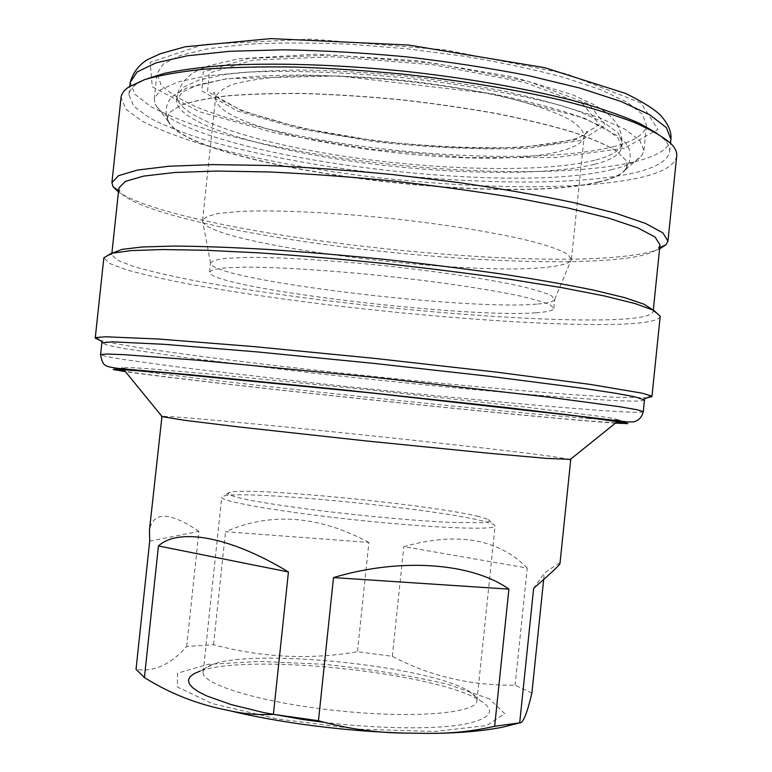 <?xml version="1.0" encoding="UTF-8"?>
<svg xmlns="http://www.w3.org/2000/svg" width="772" height="772" viewBox="0 0 772 772"><rect width="100%" height="100%" fill="white"/><g stroke="black" fill="none" stroke-linecap="round" stroke-linejoin="round"><path stroke-width="0.58" stroke-dasharray="3.86 2.9" d="M489.622 698.969L448.146 684.417C410.521 675.587 369.045 668.88 323.719 664.277L259.932 661.411L207.919 664.364L177.502 673.203L177.396 687.041L212.078 703.533L277.428 718.964L358.748 729.212L434.781 731.47L486.621 725.574L504.734 713.685L489.622 698.969M531.889 693.063L515.098 685.189C470.409 685.671 429.483 676.05 392.311 656.316L357.436 651.693C310.132 659.973 262.162 657.647 213.545 644.726L186.679 646.521C170.371 664.798 153.493 672.393 136.036 669.305M570.383 459.369L548.438 455.924C462.66 444.421 177.087 415.056 161.956 416.436M527.257 568.086C498.558 538.779 457.4 531.628 403.804 546.624L527.257 568.086L515.098 685.189M392.311 656.316L403.804 546.624M368.91 542.446C318.643 515.484 270.847 511.904 225.53 531.715L368.91 542.446L357.436 651.693M213.545 644.726L225.53 531.715M149.7 541.133L198.915 531.368L186.679 646.521M198.915 531.368C169.579 511.614 153.088 511.218 149.45 530.171M559.97 563.55C559.758 562.663 554.537 565.857 544.328 573.123L533.655 588.274M543.662 579.511L544.328 573.123M598.329 182.192C496.869 206.626 190.597 166.134 168.267 121.561C166.887 118.377 167.37 115.346 169.724 112.461L180.156 105.619C191.359 101.576 207.041 98.343 227.2 95.931C249.79 94.078 275.816 93.316 305.258 93.634C336.167 94.618 368.312 96.722 401.691 99.926C435.012 103.728 466.886 108.36 497.332 113.822C526.205 119.631 551.497 125.788 573.2 132.292C592.423 138.854 607.091 145.271 617.204 151.553L625.986 160.422C627.694 163.732 627.539 166.8 625.523 169.618C621.605 174.8 612.534 178.988 598.329 182.192M598.175 181.98C496.83 206.433 190.809 165.97 168.499 121.407C167.109 118.222 167.601 115.192 169.956 112.307L180.387 105.455C191.572 101.412 207.243 98.179 227.393 95.767C249.964 93.914 275.961 93.151 305.374 93.47C336.254 94.454 368.369 96.548 401.71 99.762C434.993 103.554 466.838 108.176 497.245 113.638C526.089 119.438 551.362 125.595 573.056 132.099C592.259 138.651 606.908 145.068 617.021 151.351L625.793 160.209C627.501 163.529 627.346 166.598 625.33 169.425C621.412 174.597 612.36 178.786 598.175 181.98M594.228 164.368C543.015 176.759 439.548 174.144 347.458 160.615C255.667 147.143 175.852 122.101 176.566 100.35L182.346 91.993L198.124 84.823L223.976 79.333C245.998 76.621 272.198 75.183 302.556 75.009C334.73 75.637 368.447 77.625 403.688 80.963C438.853 85.026 472.242 90.092 503.846 96.162C533.51 102.647 558.832 109.499 579.811 116.736L603.955 127.486L617.899 137.773L621.817 147.153C620.591 154.361 611.395 160.103 594.228 164.368M551.189 266.726C471.991 277.978 204.049 244.029 202.525 220.705L202.544 220.416C204.02 217.511 209.878 215.127 220.097 213.246L241.443 211.364C276.366 209.897 331.236 212.358 389.252 218.302C447.239 224.555 501.424 233.549 535.276 242.244C550.504 246.538 561.35 250.533 567.816 254.249L571.396 259.469C570.392 262.75 563.657 265.163 551.189 266.726M536.636 304.12C463.924 310.682 210.389 279.753 210.544 263.107L210.544 263.03C211.875 260.965 217.299 259.382 226.823 258.263L246.702 257.394C279.242 257.144 330.281 260.154 384.273 265.722C438.235 271.503 488.782 279.165 520.56 286.18C534.871 289.606 545.1 292.733 551.237 295.56L554.74 299.285C554.113 301.64 548.072 303.251 536.636 304.12M535.739 312.785C462.978 318.411 208.633 287.628 209.579 272.13C210.891 270.219 216.295 268.772 225.81 267.797L245.67 267.131C278.19 267.122 329.21 270.287 383.202 275.855C437.174 281.635 487.74 289.143 519.546 295.917C533.877 299.218 544.115 302.209 550.272 304.882L553.813 308.317C553.321 310.547 547.3 312.042 535.739 312.785M478.534 516.468C430.728 504.55 249.375 486.746 229.583 492.304L227.952 493.983C230.403 495.499 236.763 497.371 247.04 499.6C270.644 504.29 312.66 510.167 358.063 515.001C392.948 518.562 423.317 521.023 449.169 522.374L483.542 522.712C489.043 522.046 490.683 520.975 488.464 519.508L478.534 516.468M482.905 521.042C432.812 508.285 245.062 489.911 223.822 495.991L221.738 497.216C219.798 501.356 281.182 512.116 357.532 520.116C433.874 528.164 496.155 530.403 495.113 525.944L493.337 524.313L482.905 521.042M465.381 689.232C420.557 665.165 256.304 648.683 213.477 664.132C207.041 666.275 203.615 668.899 203.19 671.987C200.402 684.088 261.032 702.752 337.499 710.713C413.946 718.819 477.135 713.174 476.922 700.754C477.154 697.647 474.346 694.375 468.498 690.93L465.381 689.232M323.362 722.254C377.18 728.758 431.625 729.521 461.617 724.705C491.05 719.118 497.168 711.012 479.972 700.387L476.488 698.467C426.356 671.437 248.507 653.604 200.286 670.993L213.477 664.132M589.518 418.627C479.441 410.27 140.842 373.822 121.86 367.848L129.985 367.53L148.301 368.717L215.465 374.507L371.197 390.043L526.765 407.23L593.668 415.529L611.82 418.173L619.713 420.171L589.518 418.627M615.795 422.844L591.091 421.136C485.8 412.75 179.693 380.142 125.141 371.274M644.466 399.964C643.539 401.343 631.834 401.45 609.369 400.263C545.814 396.856 422.988 385.363 312.94 373.069L184.103 357.436L124.572 348.606L107.713 345.258L101.846 342.932M647.052 397.783L615.332 397.262C553.949 394.222 439.239 383.761 332.549 372.065C226.273 360.379 124.987 347.043 99.771 340.259M660.205 316.308C658.931 320.534 646.482 323.14 622.888 324.115C556.66 326.681 430.795 317.543 318.469 303.618C269.785 297.461 225.984 290.822 187.085 283.72C162.94 279.001 142.762 274.378 126.54 269.833L109.537 263.435L103.844 257.829M652.668 309.794L653.151 311.512C651.935 315.719 640.007 318.363 617.368 319.444C553.341 322.31 430.458 313.567 320.776 299.912C273.24 293.862 230.519 287.329 192.624 280.313C169.116 275.652 149.488 271.068 133.739 266.562L117.248 260.203L111.747 254.606L112.577 253.033M660.012 244.869L658.275 248.285C653.459 252.888 641.928 256.304 623.66 258.552C561.456 265.896 444.286 259.903 337.711 246.229C231.629 232.555 133.421 210.36 119.872 191.697L118.878 187.992M659.606 248.845C652.89 251.691 643.008 253.94 629.962 255.6C508.343 271.454 179.239 232.353 118.454 191.967M676.716 156.002C674.892 165.546 661.971 172.918 637.962 178.12C570.614 192.296 444.344 188.165 332.404 171.673C283.893 164.243 240.401 155.133 201.936 144.354C178.1 136.991 158.27 129.31 142.444 121.32L126.058 109.306L121.021 97.6M656.798 133.18L664.296 139.51C668.262 143.766 670.048 147.761 669.633 151.505C667.896 160.827 655.505 168.064 632.471 173.237C567.343 187.432 444.064 183.62 334.758 167.466C287.396 160.19 244.975 151.244 207.494 140.649C184.296 133.402 165.005 125.855 149.633 118L133.739 106.179L128.885 94.666C129.262 90.922 131.829 87.381 136.605 84.051L145.252 79.419M614.464 146.439C556.728 161.261 443.871 158.81 343.723 143.708C286.634 134.81 234.418 122.217 198.037 107.655C181.352 100.235 169.068 92.698 161.194 85.045L156.948 73.871L163.307 63.96L180.59 55.343L208.932 48.578L247.715 44.207C278.306 42.595 312.264 42.595 349.6 44.187L407.066 48.8L464.242 56.231C501.086 62.435 534.301 69.499 563.888 77.432L600.925 89.774L627.24 102.29L642.343 114.314L646.511 125.334C644.996 134.164 634.314 141.208 614.464 146.439M612.071 169.56C502.63 197.043 181.874 154.352 155.22 104.22L154.265 98.893L160.547 89.803L177.743 81.986L206.008 75.984L244.734 72.269C289.789 70.194 345.634 72.057 404.017 77.808C462.322 84.322 517.337 94.116 560.974 105.503L598.078 117.19L624.48 128.943L639.679 140.157L643.925 150.357L641.889 155.375C637.354 161.194 627.414 165.922 612.071 169.56M594.652 160.267C543.411 172.918 439.943 170.429 347.863 156.832C256.072 143.312 176.286 118.019 177.039 95.95L182.829 87.448L198.626 80.163L224.488 74.546C246.519 71.757 272.719 70.252 303.078 70.03C335.26 70.619 368.977 72.578 404.219 75.917C439.384 79.979 472.763 85.074 504.367 91.183C534.021 97.716 559.333 104.635 580.303 111.94L604.437 122.806L618.372 133.228L622.271 142.743C621.035 150.067 611.839 155.905 594.652 160.267M581.162 140.407L526.89 148.378C479.856 149.884 429.193 147.664 374.893 141.73L298.996 128.702L237.477 111.023L201.878 90.971L203.258 71.979L248.102 58.527L331.777 54.995L434.819 63.372L528.598 81.514L588.824 104.017L605.258 125.006L581.162 140.407M576.173 139.51L523.561 147.298C477.81 148.793 428.479 146.651 375.559 140.861L301.649 128.152L241.906 110.927L207.552 91.453L209.231 73.06L252.965 60.1L334.054 56.742L433.69 64.848L524.458 82.363L582.995 104.133L599.275 124.504L576.173 139.51M563.28 150.337C482.365 175.167 212.966 136.683 215.639 97.426C217.347 92.428 223.407 87.979 233.839 84.08C246.818 80.606 263.792 78.059 284.781 76.447C319.695 74.807 359.356 76.129 403.746 80.404C448.059 85.451 487.122 92.408 520.936 101.267C541.124 107.211 557.201 113.223 569.176 119.322C578.566 125.305 583.574 130.922 584.201 136.161C583.304 141.971 576.327 146.699 563.28 150.337M615.438 423.133L596.428 421.724C491.378 413.31 198.597 382.265 125.421 371.631M643.259 411.679C642.372 412.682 630.705 412.441 608.259 410.955C544.791 406.719 421.985 394.859 311.917 382.758L183.012 367.655L123.404 359.482L106.507 356.529L100.592 354.637M670.897 139.23C669.121 148.938 656.692 156.542 633.629 162.024C568.414 177.087 445.106 173.652 335.83 157.305C288.477 149.932 246.085 140.813 208.643 129.937C185.463 122.497 166.202 114.719 150.849 106.604L135.013 94.367L130.198 82.401M624.355 148.234L555.386 157.556L466.076 157.565L369.248 149.112L276.376 133.344L199.427 111.776L152.296 86.792L150.144 62.358L204.107 44.351L310.962 39.102L445.135 49.871L566.281 73.774L641.011 102.975L657.918 129.455L624.355 148.234M168.499 121.407C163.471 111.583 167.341 101.248 171.587 97.513C172.32 96.124 177.473 92.91 187.046 87.883L226.871 78.667L338.271 75.907L492.208 93.779L584.433 118.164L619.646 136.905L626.719 144.557C630.956 150.521 632.22 160.701 625.33 169.425M621.817 147.153L622.271 142.743C621.431 126.386 613.016 117.798 604.978 111.631L594.923 105.137L572.235 94.589L512.097 76.708L417.555 60.679L315.96 54.165L238.509 58.836L209.231 65.63L196.513 71.063C189.7 74.778 180.822 81.147 177.039 95.95L176.566 100.35M202.544 220.416L215.639 97.426C215.06 93.277 214.346 91.665 213.506 92.582L216.642 96.722L220.966 99.964L240.999 109.981C268.058 119.506 297.104 127.274 328.129 133.305C384.205 143.158 439.287 148.089 493.376 148.099C518.302 147.413 538.248 145.966 553.234 143.775L572.978 139.423C581.702 136.557 586.479 134.038 587.289 131.877C586.662 130.796 585.63 132.224 584.201 136.161L571.444 259.189M554.74 299.285L571.396 259.469M210.544 263.107L202.525 220.705M553.813 308.317L554.759 299.208M209.579 272.13L210.544 263.03M229.583 492.304L223.822 495.991M488.464 519.508L493.337 524.313M476.922 700.754L495.113 525.944M203.19 671.987L221.738 497.216M468.498 690.93L479.972 700.387M617.349 421.589L619.646 419.746M123.867 369.72L122.015 367.443M121.86 367.848L119.814 369.701M619.713 420.171L621.325 422.409M111.901 254.007L103.959 257.337M653.122 310.884L660.195 315.806M653.151 311.512L653.295 310.093M111.747 254.606L111.892 253.197M658.275 248.285L659.732 247.638M119.872 191.697L118.589 190.761M136.605 84.051L128.635 87.062M664.296 139.51L671.466 144.113M669.633 151.505L670.501 143.129M128.885 94.666L129.783 86.29M643.925 150.357L646.511 125.334M154.265 98.893L156.948 73.871M625.523 169.618L641.889 155.375M168.267 121.561L155.22 104.22"/><path stroke-width="1.16" d="M161.956 416.436L149.45 530.171L149.7 541.133L136.036 669.305L144.422 677.527C169.888 693.584 197.738 704.518 227.962 710.317C242.669 713.82 257.809 715.171 273.394 714.37L318.45 720.739C347.468 728.826 376.659 732.946 406.014 733.111L429.029 733.371C451.273 733.574 473.139 731.209 494.649 726.288L520.019 722.824C523.271 722.814 527.228 712.894 531.889 693.063L543.662 579.511M161.57 416.571L185.685 420.46L241.067 427.196L365.851 440.908L490.77 453.444L546.344 458.365L570.383 459.369M158.443 545.949C178.255 527.681 229.545 536.106 288.429 571.975L158.443 545.949L144.422 677.527M273.394 714.37L288.429 571.975M333.514 577.581C401.102 557.23 472.339 562.971 508.902 589.132L333.514 577.581L318.45 720.739M494.649 726.288L508.902 589.132M570.74 459.572L559.97 563.55C559.71 565.046 550.938 573.287 533.655 588.274L519.739 722.409M200.286 670.993L194.11 673.638L190.115 676.658L188.455 680.036L189.246 683.712L192.566 687.64L198.443 691.76L206.877 695.997L231.031 704.547L263.706 712.595L302.566 719.456L323.362 722.254M125.141 371.274L119.37 370.097L122.333 369.672L164.368 372.683L370.898 392.919L577.128 416.06L618.864 421.859L621.672 422.892L615.795 422.844M100.592 354.637L101.846 342.932L112.21 341.822L164.031 344.302L256.41 351.839L374.005 363.4L491.426 376.543L583.352 388.374L614.473 393.073L634.565 396.721L644.466 399.964L643.259 411.679L637.662 409.855L620.051 406.776L548.255 397.088L372.558 377.18L196.551 360.119L124.311 354.676L106.449 354.02L100.592 354.637C101.557 360.862 103.274 364.48 105.745 365.513C106.642 366.507 111.322 367.54 119.776 368.582L190.858 374.777L341.234 389.648L504.483 407.269L627.81 421.966L633.32 421.908C638.531 420.808 641.85 417.401 643.259 411.679M99.771 340.259L95.236 338.117L96.037 337.547L105.552 336.775L158.463 339.014L253.38 346.551L374.526 358.372L495.489 371.998L589.904 384.36L642.121 393.17L651.269 395.901L651.935 396.625L647.052 397.783M95.236 338.117L103.844 257.829L111.361 253.322L130.738 250.63L162.371 249.539L205.67 250.253L259.045 252.878C298.841 255.561 340.664 259.112 384.504 263.513C428.296 268.318 469.936 273.549 509.423 279.194L562.18 287.724L604.688 296.023L635.395 303.676L653.788 310.334L660.205 316.308L651.935 396.625M112.577 253.033L122.044 249.366L142.502 246.963L174.038 246.065C200.353 246.258 231.301 247.368 266.861 249.385C304.457 251.933 343.82 255.281 384.929 259.411C426.009 263.918 465.198 268.83 502.504 274.156C537.717 279.57 568.211 284.916 593.986 290.204L624.654 297.645L644.166 304.245L652.668 309.794M111.892 253.197L118.878 187.992L125.373 181.362L143.824 176.064L174.549 172.503L216.961 171.056L269.476 171.973C308.703 173.787 349.928 176.817 393.17 181.044C436.334 185.898 477.299 191.514 516.043 197.893L567.594 207.909L608.79 218.138L638.097 228.01L655.052 237.033L660.012 244.869L653.295 310.093M118.454 191.967L113.04 186.708L111.911 182.626L118.57 175.659L137.493 170.052L169.02 166.241L212.59 164.61L266.572 165.449C306.928 167.254 349.349 170.332 393.836 174.684L459.234 182.617C501.404 188.773 539.396 195.403 573.21 202.515L615.496 213.168L645.546 223.446L662.887 232.874L667.954 241.067L665.995 244.82L659.606 248.845M111.911 182.626L121.021 97.6C121.397 93.885 123.935 90.372 128.635 87.062L144.692 79.593C159.823 75.222 179.558 71.767 203.914 69.219C230.741 67.289 261.061 66.566 294.856 67.029C330.127 68.216 366.642 70.638 404.393 74.276C461.936 80.722 514.075 89.32 560.8 100.061C589.518 107.298 613.894 114.71 633.937 122.304C651.24 129.85 663.746 137.117 671.466 144.113C675.375 148.33 677.121 152.296 676.716 156.002L667.954 241.067M145.252 79.419L164.272 73.388C180.513 69.943 200.344 67.309 223.764 65.475C273.259 62.561 338.02 64.491 404.702 71.265C471.345 78.503 535.092 90.083 582.899 103.226C605.422 109.885 624.268 116.582 639.448 123.327L656.798 133.18M125.421 371.631L113.194 369.508L116.369 368.958L174.906 373.426L370.907 392.794L566.658 414.603L624.847 422.4L627.839 423.606L615.438 423.133M129.783 86.29L130.198 82.401L137.088 71.97L155.934 62.899L187.007 55.816L229.709 51.29L282.427 49.823C321.75 50.431 363.014 52.766 406.226 56.838C449.333 61.847 490.181 68.139 528.772 75.714L580.033 88.114L620.862 101.412L649.783 114.806L666.332 127.592L670.897 139.23L670.501 143.129M520.019 722.824L502.051 727.321C480.859 731.306 456.513 733.323 429.029 733.371M406.014 733.111C347.342 731.538 279.483 722.968 227.962 710.317M569.919 459.745L617.349 421.589M162.332 416.899L123.867 369.72M621.325 422.409L621.672 422.892M643.732 399.259L651.269 395.901M102.715 342.401L96.037 337.547M659.732 247.638L665.995 244.82M118.589 190.761L113.04 186.708M130.198 82.401C134.685 67.039 145.29 60.853 148.349 59.251L160.412 53.693L185.155 46.783L270.711 38.6L408.755 45.056L544.714 67.685L625.716 93.48C642.14 101.576 653.643 108.727 660.234 114.951C668.234 123.877 671.785 131.973 670.897 139.23"/></g></svg>
